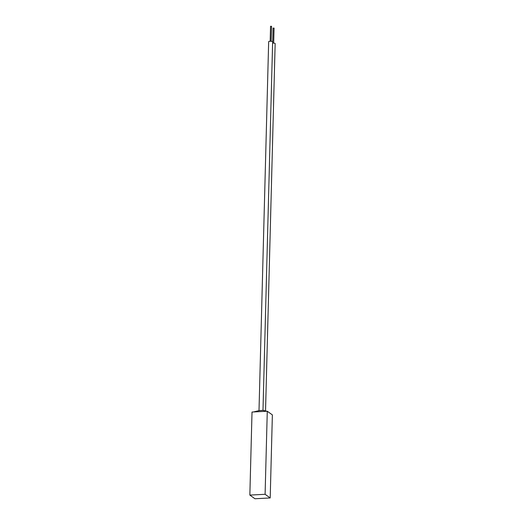 <?xml version="1.0" encoding="UTF-8"?>
<svg xmlns="http://www.w3.org/2000/svg" width="525" height="525" viewBox="0 0 525 525"><rect width="100%" height="100%" fill="white"/><g stroke="black" fill="none" stroke-linecap="round" stroke-linejoin="round"><path stroke-width="0.79" d="M273.098 28.107L274.043 28.127M270.585 26.302L271.523 26.322M265.538 410.806L275.152 43.582A1.988 0.459 -178.5 0 0 275.048 43.431A1.988 0.459 -178.5 0 0 272.6 43.076M259.107 410.609L262.986 410.347L272.632 41.777A1.988 0.459 -178.5 0 0 272.534 41.626A1.988 0.459 -178.5 0 0 270.336 41.265A1.988 0.459 -178.5 0 0 268.662 41.672L259.002 410.675M270.198 497.949L254.947 498.75L249.848 495.095L252.02 412.04L267.277 411.239L272.37 414.894L270.198 497.949L265.099 494.294L267.277 411.239M249.848 495.095L265.099 494.294M274.07 28.094L273.676 43.103M271.55 26.289L271.156 41.298M259.343 410.55L253.45 411.967M262.986 410.307L266.759 411.265M269.633 412.932L270.014 413.201M270.559 26.263L270.165 41.272M273.072 28.068L272.685 43.076"/></g></svg>
